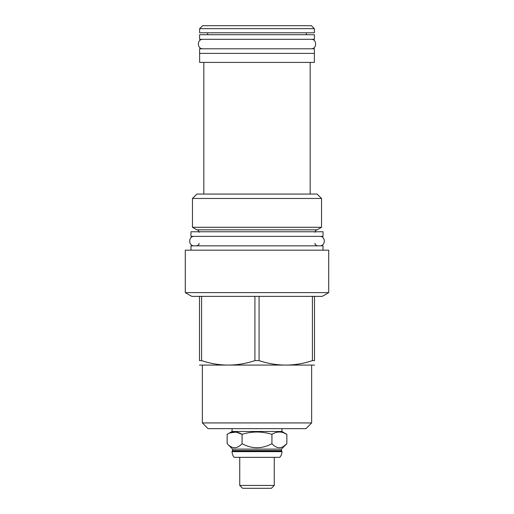 <?xml version="1.0" encoding="UTF-8"?>
<svg xmlns="http://www.w3.org/2000/svg" width="514" height="514" viewBox="0 0 514 514"><rect width="100%" height="100%" fill="white"/><g stroke="black" fill="none" stroke-linecap="round" stroke-linejoin="round"><path stroke-width="0.77" d="M239.749 485.447L274.251 485.447L271.398 488.3L242.602 488.3L239.749 485.447L239.749 457.344M274.251 485.447L274.251 457.344M232.071 451.086L281.929 451.086L281.929 451.639A8.648 8.648 0 0 1 279.783 457.344L234.217 457.344A8.648 8.648 0 0 1 232.071 451.639L232.572 450.579L281.428 450.579L281.428 449.107L232.572 449.107L227.149 443.685C232.122 449.056 237.102 449.056 242.075 443.685C252.027 449.056 261.973 449.056 271.925 443.685C276.898 449.056 281.878 449.056 286.851 443.685L281.428 449.107M281.929 451.086L281.428 450.579M232.572 450.579L232.572 449.107M283.689 446.287L286.851 443.685L286.851 434.33L281.929 431.49L281.929 428.644M283.792 432.865L286.851 434.33C281.878 431.265 276.898 431.265 271.925 434.33C261.973 431.265 252.027 431.265 242.075 434.33C237.102 431.265 232.122 431.265 227.149 434.33L232.071 431.49L281.929 431.49M230.208 432.865L236.08 432.12L242.075 434.33L242.075 443.685M227.149 434.33L227.149 443.685M232.071 431.49L232.071 428.644M208.061 428.644L305.939 428.644L311.645 422.938L202.355 422.938L208.061 428.644M202.355 365.345L202.355 422.938M311.645 365.345L311.645 422.938M314.497 365.081L199.503 365.081M199.503 296.372L191.773 296.372L185.291 292.627L185.291 250.17L328.709 250.17L328.709 292.627L322.227 296.372L314.497 296.372L314.497 360.622C314.497 366.546 314.497 366.546 314.497 360.622C314.497 366.546 314.497 366.546 314.497 360.622L312.416 360.622C294.638 366.546 276.86 366.546 259.082 360.622L254.918 360.622C237.14 366.546 219.362 366.546 201.584 360.622L199.503 360.622C199.503 366.546 199.503 366.546 199.503 360.622C199.503 366.546 199.503 366.546 199.503 360.622L199.503 296.372L201.584 296.372L201.584 360.622M328.709 292.627L185.291 292.627M314.497 296.372L254.918 296.372L254.918 360.622M312.416 296.372L312.416 360.622M259.082 296.372L259.082 360.622M254.918 296.372L201.584 296.372M190.996 250.17L190.996 245.846L323.004 245.846L323.004 250.17M190.945 236.369L323.055 236.369L323.055 231.769L190.945 231.769L190.945 236.369M321.533 198.468L192.467 198.468L196.881 194.054L317.119 194.054L321.533 198.468L321.533 227.291L317.119 229.835L196.881 229.835C198.218 230.118 198.937 230.94 199.04 232.302M196.881 229.835L192.467 227.291L321.533 227.291M314.362 53.392L314.362 62.406L199.638 62.406L199.638 53.392M199.593 53.392L314.407 53.392L314.407 48.791L199.593 48.791L199.593 53.392M199.593 39.315L314.407 39.315L314.407 34.714L199.593 34.714L199.593 39.315M314.362 32.787L199.638 32.787L199.638 28.643L314.362 28.643L314.362 32.787M199.638 28.643L202.587 25.7L311.413 25.7L314.362 28.643M271.925 434.33L271.925 443.685M194.305 236.369C188.195 236.08 188.195 246.135 194.305 245.846M319.695 236.369C325.805 236.08 325.805 246.135 319.695 245.846M202.953 39.315C196.843 39.025 196.843 49.081 202.953 48.791M311.047 39.315C317.157 39.025 317.157 49.081 311.047 48.791M281.929 451.639L232.071 451.639M199.04 243.36C198.712 243.668 199.978 244.58 196.56 245.846M317.119 229.835C315.782 230.118 315.063 230.94 314.96 232.302M192.467 198.468L192.467 227.291M203.827 62.406L203.827 194.054M310.173 62.406L310.173 194.054M306.312 32.787L306.312 34.714M207.688 32.787L207.688 34.714M314.96 243.36C315.288 243.668 314.022 244.58 317.44 245.846"/></g></svg>
